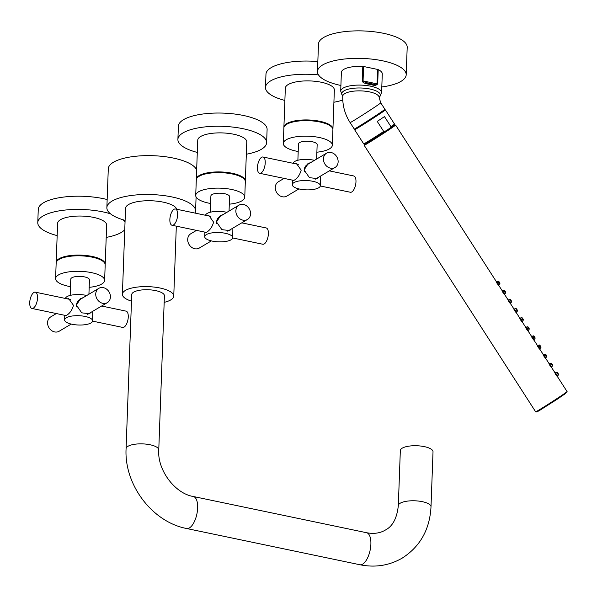 <?xml version="1.0" encoding="UTF-8"?>
<svg xmlns="http://www.w3.org/2000/svg" width="597" height="597" viewBox="0 0 597 597"><rect width="100%" height="100%" fill="white"/><g stroke="black" fill="none" stroke-linecap="round" stroke-linejoin="round"><path stroke-width="0.9" d="M400.333 450.578A16.358 5.433 2.1 0 1 412.266 445.802A16.358 5.433 2.1 0 1 430.534 448.75A16.358 5.433 -177.9 0 1 433.019 451.78L431.004 506.816A16.358 5.433 -177.9 0 0 418.706 501.092A16.358 5.433 -177.9 0 0 400.221 503.204A16.358 5.433 -177.9 0 0 398.318 505.622L400.333 450.578M158.765 449.907A16.358 5.433 2.1 0 0 146.466 444.175A16.358 5.433 2.1 0 0 127.982 446.287A16.358 5.433 2.1 0 0 126.079 448.705L131.728 294.575A16.358 5.433 2.1 0 1 133.638 292.157A16.358 5.433 2.1 0 1 152.116 290.045A16.358 5.433 2.1 0 1 164.414 295.776L158.765 449.907C157.198 470.152 175.197 493.652 193.324 496.503A16.358 7.067 -78.2 0 1 197.406 510.935A16.358 7.067 -78.2 0 1 189.413 527.927A16.358 7.067 -78.2 0 1 186.637 528.517L359.879 564.74A16.358 7.067 -78.2 0 0 362.655 564.143A16.358 7.067 -78.2 0 0 370.647 547.15A16.358 7.067 -78.2 0 0 366.573 532.718L193.324 496.503M164.175 302.351A25.701 8.53 -177.9 0 0 170.757 299.918A25.701 8.53 2.1 0 0 173.757 296.119A25.701 8.53 2.1 0 0 154.429 287.112A25.701 8.53 2.1 0 0 125.385 290.433A25.701 8.53 -177.9 0 0 122.392 294.231A25.701 8.53 -177.9 0 0 131.489 301.157M122.392 294.231L125.542 208.36A25.701 8.53 2.1 0 1 128.534 204.562A25.701 8.53 2.1 0 1 156.145 201.085A25.701 8.53 2.1 0 1 176.772 209.263M195.018 213.077A44.394 14.738 2.1 0 0 195.585 210.928A44.394 14.738 2.1 0 0 162.197 195.376A44.394 14.738 2.1 0 0 112.035 201.107A44.394 14.738 -177.9 0 0 106.863 207.674A44.394 14.738 -177.9 0 0 125.101 220.368M196.652 170.003A44.394 14.738 2.1 0 0 160.608 156.19A44.394 14.738 2.1 0 0 113.46 162.242A44.394 14.738 -177.9 0 0 108.288 168.809L106.863 207.674M98.833 288.344A8.321 6.977 59.3 0 1 106.587 289.142A8.321 6.977 59.3 0 1 110.423 297.03A8.321 6.977 -120.7 0 1 107.326 302.649A8.321 6.977 -120.7 0 1 99.58 301.851A8.321 6.977 -120.7 0 1 95.736 293.955A8.321 6.977 59.3 0 1 98.833 288.344L79.573 299.776A8.321 6.977 -120.7 0 0 76.476 305.395A8.321 6.977 -120.7 0 0 76.543 306.873M107.326 302.649L88.057 314.082A8.321 6.977 -120.7 0 1 87.58 314.335M81.61 298.567A8.783 7.365 59.3 0 0 79.916 299.075M90.095 312.873A8.783 7.365 -120.7 0 1 88.968 314.022M90.886 312.403L89.55 313.738L81.737 312.828L76.364 305.127L80.588 298.634L83.222 297.612M86.774 295.5A14.015 4.657 -177.9 0 0 67.013 296.634A14.015 4.657 2.1 0 0 65.409 298.448M67.133 298.813L68.752 298.672L73.468 305.328C72.073 310.194 69.685 313.582 66.319 315.485L65.163 315.873L64.789 315.32L64.603 319.85A14.015 4.657 2.1 0 1 66.237 317.776A14.015 4.657 -177.9 0 1 82.08 315.962A14.015 4.657 -177.9 0 1 92.617 320.873L92.736 311.306M64.603 319.85A14.015 4.657 2.1 0 0 75.14 324.761A14.015 4.657 2.1 0 0 90.983 322.947A14.015 4.657 -177.9 0 0 92.617 320.873M88.923 294.231L89.446 279.829A9.343 3.104 -177.9 0 0 82.423 276.553A9.343 3.104 -177.9 0 0 71.856 277.762A9.343 3.104 2.1 0 0 70.767 279.142L70.17 295.411M70.491 286.664A24.529 8.142 2.1 0 1 55.596 278.583A24.529 8.142 2.1 0 1 58.454 274.956A24.529 8.142 -177.9 0 1 86.177 271.784A24.529 8.142 -177.9 0 1 104.624 280.381A24.529 8.142 -177.9 0 1 101.766 284.015A24.529 8.142 2.1 0 1 89.169 287.351M55.596 278.583L56.163 263.083A24.529 8.142 2.1 0 1 59.021 259.456A24.529 8.142 -177.9 0 1 86.744 256.285A24.529 8.142 -177.9 0 1 105.191 264.881L104.624 280.381M56.2 262.732A24.529 8.142 2.1 0 1 56.185 262.374A24.529 8.142 2.1 0 1 59.051 258.747A24.529 8.142 -177.9 0 1 86.774 255.576A24.529 8.142 -177.9 0 1 105.221 264.173L106.647 225.129A24.529 8.142 2.1 0 0 88.199 216.532A24.529 8.142 2.1 0 0 60.476 219.703A24.529 8.142 2.1 0 0 57.618 223.33L56.185 262.374M110.49 213.816A44.394 14.738 2.1 0 0 42.947 216.039A44.394 14.738 -177.9 0 0 37.775 222.606A44.394 14.738 -177.9 0 0 57.17 235.606M106.199 237.405A44.394 14.738 -177.9 0 0 121.318 232.427A44.394 14.738 2.1 0 0 124.758 229.718M122.87 219.718A44.394 14.738 2.1 0 1 125.042 221.883M107.161 199.532A44.394 14.738 2.1 0 0 43.432 202.823A44.394 14.738 -177.9 0 0 38.26 209.39L37.775 222.606M35.327 292.164A8.321 3.597 -78.2 0 1 37.402 299.5A8.321 3.597 -78.2 0 1 33.335 308.142A8.321 3.597 101.8 0 1 31.925 308.448A8.321 3.597 101.8 0 1 29.85 301.104A8.321 3.597 101.8 0 1 33.91 292.463A8.321 3.597 -78.2 0 1 35.327 292.164L70.588 299.537M56.357 313.552L50.67 316.932A8.321 6.977 59.3 0 0 47.573 322.552A8.321 6.977 -120.7 0 0 51.409 330.44A8.321 6.977 -120.7 0 0 59.155 331.238L71.222 324.074M92.587 321.126L122.669 327.417A8.321 3.597 101.8 0 0 124.086 327.119A8.321 3.597 -78.2 0 0 128.146 318.47A8.321 3.597 -78.2 0 0 126.071 311.134L101.632 306.022M238.964 205.167A8.321 6.977 59.3 0 1 246.71 205.965A8.321 6.977 59.3 0 1 250.553 213.853A8.321 6.977 -120.7 0 1 247.457 219.472A8.321 6.977 -120.7 0 1 239.71 218.674A8.321 6.977 -120.7 0 1 235.867 210.786A8.321 6.977 59.3 0 1 238.964 205.167L219.696 216.607A8.321 6.977 -120.7 0 0 216.599 222.218A8.321 6.977 -120.7 0 0 216.674 223.696M247.457 219.472L228.188 230.905A8.321 6.977 -120.7 0 1 227.711 231.166M221.733 215.39A8.783 7.365 59.3 0 0 220.039 215.898M230.226 229.696A8.783 7.365 -120.7 0 1 229.099 230.852M231.017 229.233L229.681 230.569L221.868 229.651L216.487 221.957L220.711 215.457L223.353 214.435M226.897 212.331A14.015 4.657 -177.9 0 0 207.137 213.457A14.015 4.657 2.1 0 0 205.532 215.278M207.263 215.636L208.883 215.502L213.599 222.159C212.196 227.024 209.816 230.405 206.45 232.308L205.286 232.696L204.92 232.143M204.726 236.673A14.015 4.657 2.1 0 0 215.271 241.584A14.015 4.657 2.1 0 0 231.114 239.77A14.015 4.657 -177.9 0 0 232.748 237.703A14.015 4.657 -177.9 0 0 222.203 232.785A14.015 4.657 -177.9 0 0 206.361 234.599A14.015 4.657 2.1 0 0 204.726 236.673L204.898 232.136M232.748 237.703L232.867 228.129M229.047 211.054L229.576 196.652A9.343 3.104 -177.9 0 0 222.547 193.376A9.343 3.104 -177.9 0 0 211.987 194.585A9.343 3.104 2.1 0 0 210.898 195.965L210.301 212.233M210.622 203.495A24.529 8.142 2.1 0 1 195.719 195.413A24.529 8.142 2.1 0 1 198.585 191.786A24.529 8.142 -177.9 0 1 226.308 188.615A24.529 8.142 -177.9 0 1 244.755 197.211A24.529 8.142 -177.9 0 1 241.889 200.838A24.529 8.142 2.1 0 1 229.3 204.181M195.719 195.413L196.294 179.906A24.529 8.142 2.1 0 1 199.152 176.279A24.529 8.142 -177.9 0 1 226.875 173.108A24.529 8.142 -177.9 0 1 245.322 181.704L244.755 197.211M196.323 179.555A24.529 8.142 2.1 0 1 196.316 179.204A24.529 8.142 2.1 0 1 199.174 175.57A24.529 8.142 -177.9 0 1 226.897 172.406A24.529 8.142 -177.9 0 1 245.345 181.003L246.777 141.959A24.529 8.142 2.1 0 0 228.33 133.362A24.529 8.142 2.1 0 0 200.607 136.534A24.529 8.142 2.1 0 0 197.749 140.161L196.316 179.204M246.33 154.227A44.394 14.738 -177.9 0 0 261.449 149.25A44.394 14.738 2.1 0 0 266.62 142.683A44.394 14.738 2.1 0 0 233.24 127.131A44.394 14.738 2.1 0 0 183.078 132.862A44.394 14.738 -177.9 0 0 177.899 139.429A44.394 14.738 -177.9 0 0 197.301 152.429M266.62 142.683L267.105 129.467A44.394 14.738 2.1 0 0 233.725 113.915A44.394 14.738 2.1 0 0 183.563 119.654A44.394 14.738 -177.9 0 0 178.384 126.213L177.899 139.429M175.451 208.987A8.321 3.597 -78.2 0 1 177.525 216.323A8.321 3.597 -78.2 0 1 173.466 224.972A8.321 3.597 101.8 0 1 172.048 225.27A8.321 3.597 101.8 0 1 169.981 217.935A8.321 3.597 101.8 0 1 174.04 209.286A8.321 3.597 -78.2 0 1 175.451 208.987L210.711 216.36M196.488 230.382L190.794 233.755A8.321 6.977 59.3 0 0 187.697 239.375A8.321 6.977 -120.7 0 0 191.54 247.262A8.321 6.977 -120.7 0 0 199.286 248.061L211.353 240.904M232.718 237.957L262.799 244.24A8.321 3.597 101.8 0 0 264.21 243.942A8.321 3.597 -78.2 0 0 268.269 235.3A8.321 3.597 -78.2 0 0 266.202 227.957L241.763 222.853M326.544 153.183A8.321 6.977 59.3 0 1 334.29 153.981A8.321 6.977 59.3 0 1 338.133 161.869A8.321 6.977 -120.7 0 1 335.036 167.488A8.321 6.977 -120.7 0 1 327.29 166.69A8.321 6.977 -120.7 0 1 323.447 158.802A8.321 6.977 59.3 0 1 326.544 153.183L307.276 164.623A8.321 6.977 -120.7 0 0 304.179 170.235A8.321 6.977 -120.7 0 0 304.254 171.712M335.036 167.488L315.768 178.921A8.321 6.977 -120.7 0 1 315.291 179.182M309.313 163.406A8.783 7.365 59.3 0 0 307.619 163.914M317.805 177.712A8.783 7.365 -120.7 0 1 316.679 178.869M318.597 177.249L317.261 178.585L309.447 177.667L304.067 169.973L308.291 163.474L310.933 162.451M314.477 160.347A14.015 4.657 -177.9 0 0 294.717 161.474A14.015 4.657 2.1 0 0 293.112 163.294M294.843 163.653L296.463 163.518L301.179 170.175C299.776 175.04 297.396 178.421 294.03 180.324L292.866 180.712L292.5 180.16L292.306 184.689A14.015 4.657 2.1 0 1 293.94 182.615A14.015 4.657 -177.9 0 1 309.783 180.801A14.015 4.657 -177.9 0 1 320.328 185.719L320.447 176.145M292.306 184.689A14.015 4.657 2.1 0 0 302.851 189.6A14.015 4.657 2.1 0 0 318.694 187.786A14.015 4.657 -177.9 0 0 320.328 185.719M316.626 159.071L317.156 144.668A9.343 3.104 -177.9 0 0 310.127 141.392A9.343 3.104 -177.9 0 0 299.567 142.601A9.343 3.104 2.1 0 0 298.478 143.981L297.881 160.25M298.202 151.511A24.529 8.142 2.1 0 1 283.299 143.429A24.529 8.142 2.1 0 1 286.164 139.802A24.529 8.142 -177.9 0 1 313.888 136.631A24.529 8.142 -177.9 0 1 332.335 145.228A24.529 8.142 -177.9 0 1 329.469 148.854A24.529 8.142 2.1 0 1 316.88 152.198M283.299 143.429L283.873 127.922A24.529 8.142 2.1 0 1 286.732 124.295A24.529 8.142 -177.9 0 1 314.455 121.124A24.529 8.142 -177.9 0 1 332.902 129.721L332.335 145.228M283.903 127.571A24.529 8.142 2.1 0 1 283.896 127.221A24.529 8.142 2.1 0 1 286.754 123.586A24.529 8.142 -177.9 0 1 314.477 120.422A24.529 8.142 -177.9 0 1 332.925 129.019L334.357 89.975A24.529 8.142 2.1 0 0 315.91 81.379A24.529 8.142 2.1 0 0 288.187 84.543A24.529 8.142 2.1 0 0 285.329 88.177L283.896 127.221M318.492 74.894A44.394 14.738 2.1 0 0 270.657 80.879A44.394 14.738 -177.9 0 0 265.478 87.446A44.394 14.738 -177.9 0 0 284.881 100.445M333.91 102.244A44.394 14.738 -177.9 0 0 342.775 100.027M317.835 61.573A44.394 14.738 2.1 0 0 271.142 67.67A44.394 14.738 -177.9 0 0 265.963 74.229L265.478 87.446M263.031 157.004A8.321 3.597 -78.2 0 1 265.105 164.339A8.321 3.597 -78.2 0 1 261.046 172.988A8.321 3.597 101.8 0 1 259.628 173.287A8.321 3.597 101.8 0 1 257.561 165.951A8.321 3.597 101.8 0 1 261.62 157.302A8.321 3.597 -78.2 0 1 263.031 157.004L298.291 164.376M284.068 178.399L278.374 181.772A8.321 6.977 59.3 0 0 275.277 187.391A8.321 6.977 -120.7 0 0 279.12 195.279A8.321 6.977 -120.7 0 0 286.866 196.077L298.933 188.921M320.298 185.973L350.379 192.256A8.321 3.597 101.8 0 0 351.79 191.958A8.321 3.597 -78.2 0 0 355.849 183.316A8.321 3.597 -78.2 0 0 353.782 175.973L329.343 170.869M350.111 122.579A18.223 0.425 147.2 0 0 358.327 117.736A18.223 0.425 147.2 0 0 373.976 107.647A18.223 0.425 147.2 0 0 380.759 102.856L384.908 109.303A18.223 0.425 147.2 0 1 378.125 114.094A18.223 0.425 147.2 0 1 362.476 124.183A18.223 0.425 147.2 0 1 354.26 129.027L350.111 122.579C344.954 114.46 342.499 105.691 342.745 96.274A18.223 6.052 2.1 0 1 369.498 91.878A18.223 6.052 2.1 0 1 379.17 97.61L381.595 92.662L382.281 73.909A20.47 6.791 2.1 0 0 378.207 69.618A1.866 0.619 2.1 0 0 377.588 69.424L363.588 66.498A1.866 0.619 -177.9 0 0 362.804 66.401L362.275 80.819C361.879 81.55 362.991 82.468 365.603 83.58L375.289 85.602L377.677 84.043L378.207 69.618M381.595 92.662A20.47 6.791 2.1 0 0 370.73 86.222A20.47 6.791 -177.9 0 0 340.693 91.162L341.38 72.409A20.47 6.791 2.1 0 1 362.804 66.401M340.902 85.475A44.394 14.738 -177.9 0 1 317.47 71.536A44.394 14.738 -177.9 0 1 322.641 64.969A44.394 14.738 2.1 0 1 372.812 59.23A44.394 14.738 2.1 0 1 406.191 74.782A44.394 14.738 2.1 0 1 401.02 81.349A44.394 14.738 -177.9 0 1 381.804 86.975M317.47 71.536L318.477 44.044A44.394 14.738 -177.9 0 1 323.656 37.484A44.394 14.738 2.1 0 1 373.819 31.745A44.394 14.738 2.1 0 1 407.199 47.297L406.191 74.782M365.603 83.58L365.871 82.558L374.67 84.393L377.058 83.849L363.058 80.916L365.871 82.558L370.565 83.931L374.67 84.393A1.866 1.321 90 0 1 375.289 85.602M390.938 126.646A18.32 0.425 -32.8 0 0 394.498 124.027L394.52 124.803L387.729 129.676C390.49 127.825 391.557 126.81 390.938 126.646L384.468 116.587A18.32 0.425 147.2 0 1 381.199 118.788A18.32 0.425 147.2 0 1 377.237 121.4L383.707 131.459C383.61 132.101 384.953 131.504 387.729 129.676L365.043 143.967L363.685 143.847A18.32 0.425 -32.8 0 0 383.707 131.459M526.748 329.186C525.106 326.268 525.024 326.26 526.502 329.171C528.584 331.805 528.666 331.805 526.748 329.186L527.203 328.865C525.711 326.581 525.554 326.634 526.748 329.029C528.472 331.163 528.621 331.104 527.203 328.865L528.658 327.872C529.532 329.454 529.367 329.529 528.166 328.104C527.39 326.462 527.554 326.38 528.658 327.872L528.718 327.828C529.457 329.051 529.375 329.081 528.472 327.91C527.808 326.641 527.89 326.611 528.718 327.828L529.248 329.148L527.949 330.828M525.681 327.283L527.688 326.746L528.718 327.828M528.248 331.238L531.345 336.029M497.428 283.612C495.779 280.694 495.704 280.694 497.182 283.597C499.264 286.232 499.346 286.232 497.428 283.612L497.883 283.291C496.391 281.008 496.234 281.068 497.428 283.456C499.144 285.59 499.301 285.538 497.883 283.291L499.338 282.299C500.211 283.881 500.047 283.963 498.846 282.538C498.07 280.888 498.234 280.814 499.338 282.299L499.398 282.254C500.137 283.485 500.055 283.515 499.152 282.344C498.48 281.068 498.562 281.038 499.398 282.254L499.928 283.582L498.629 285.254M498.928 285.672L502.025 290.463M503.293 292.724C501.644 289.814 501.562 289.806 503.047 292.717C505.129 295.343 505.211 295.351 503.293 292.724M504.793 294.784L507.89 299.575M509.159 301.843C507.51 298.925 507.428 298.918 508.913 301.828C510.995 304.463 511.077 304.463 509.159 301.843M510.659 303.895L513.756 308.686M515.017 310.955C513.375 308.037 513.293 308.037 514.778 310.94C516.86 313.574 516.935 313.574 515.017 310.955L515.472 310.634C513.98 308.35 513.83 308.41 515.017 310.798C516.741 312.932 516.89 312.88 515.472 310.634L516.927 309.642C517.8 311.224 517.636 311.306 516.435 309.88C515.659 308.231 515.823 308.156 516.927 309.642L516.995 309.597C517.733 310.828 517.651 310.858 516.748 309.686C516.077 308.41 516.159 308.38 516.995 309.597L517.524 310.925L516.226 312.597M516.524 313.015L519.614 317.805M520.882 320.067C519.241 317.156 519.159 317.149 520.636 320.059C522.718 322.686 522.8 322.693 520.882 320.067L521.338 319.753C519.845 317.47 519.696 317.522 520.882 319.917C522.606 322.044 522.756 321.992 521.338 319.753L522.793 318.761C523.666 320.343 523.502 320.417 522.3 318.992C521.524 317.343 521.688 317.268 522.793 318.761L522.853 318.716C523.599 319.94 523.517 319.97 522.606 318.798C521.942 317.522 522.024 317.492 522.853 318.716L523.39 320.037L522.091 321.708M522.382 322.126L525.479 326.917M532.614 338.298C530.964 335.38 530.882 335.38 532.367 338.283C534.449 340.917 534.531 340.917 532.614 338.298M534.114 340.357L537.21 345.141M538.479 347.409C536.83 344.499 536.748 344.491 538.233 347.402C540.315 350.029 540.397 350.036 538.479 347.409M539.979 349.469L543.076 354.26M544.337 356.528C542.695 353.611 542.613 353.603 544.098 356.513C546.18 359.14 546.262 359.148 544.337 356.528L544.792 356.208C543.3 353.924 543.151 353.976 544.337 356.372C546.061 358.506 546.21 358.446 544.792 356.208L546.248 355.215C547.121 356.797 546.956 356.872 545.755 355.446C544.979 353.805 545.143 353.722 546.248 355.215L546.315 355.17C547.053 356.394 546.971 356.424 546.068 355.252C545.397 353.984 545.479 353.954 546.315 355.17L546.845 356.491L545.546 358.17M545.845 358.581L548.942 363.372M550.203 365.64C548.561 362.722 548.479 362.722 549.964 365.625C552.038 368.259 552.121 368.259 550.203 365.64L550.658 365.319C549.165 363.036 549.016 363.095 550.203 365.483C551.927 367.618 552.076 367.565 550.658 365.319L552.113 364.327C552.986 365.909 552.822 365.991 551.621 364.558C550.844 362.916 551.009 362.842 552.113 364.327L552.18 364.282C552.919 365.513 552.837 365.543 551.934 364.371C551.262 363.095 551.344 363.066 552.18 364.282L552.71 365.603L551.412 367.282M551.703 367.7L554.8 372.483M556.068 374.752C554.426 371.841 554.344 371.834 555.822 374.744C557.904 377.371 557.986 377.379 556.068 374.752M557.568 376.811L567.09 391.587A18.694 0.44 147.2 0 1 560.135 396.505A18.694 0.44 147.2 0 1 544.083 406.856A18.694 0.44 147.2 0 1 535.658 411.818L539.016 410.393L560.165 396.923A18.32 0.425 147.2 0 1 541.718 408.751A18.32 0.425 147.2 0 1 537.442 410.9M499.398 282.254L498.368 281.18L496.361 281.709M503.286 292.717L503.741 292.411C502.249 290.127 502.099 290.179 503.286 292.575C505.01 294.702 505.166 294.649 503.741 292.411L505.204 291.418C506.077 293 505.913 293.075 504.704 291.649C503.935 290 504.099 289.926 505.204 291.418L505.263 291.373C506.002 292.597 505.92 292.627 505.017 291.455C504.346 290.179 504.428 290.157 505.263 291.373L505.793 292.694L504.495 294.366M505.263 291.373L504.234 290.291L502.226 290.821M509.151 301.828L509.607 301.522C508.114 299.239 507.965 299.291 509.151 301.686C510.875 303.821 511.025 303.761 509.607 301.522L511.062 300.53C511.935 302.112 511.771 302.186 510.569 300.761C509.793 299.119 509.965 299.037 511.062 300.53L511.129 300.485C511.868 301.716 511.786 301.739 510.883 300.567C510.211 299.298 510.293 299.269 511.129 300.485L511.659 301.806L510.36 303.485M511.129 300.485L510.099 299.41L508.092 299.94M516.995 309.597L515.965 308.522L513.95 309.052M522.853 318.716L521.823 317.634L519.815 318.164M532.606 338.29L533.069 337.977C531.576 335.693 531.42 335.753 532.614 338.141C534.33 340.275 534.487 340.223 533.069 337.977L534.524 336.984C535.397 338.566 535.233 338.648 534.031 337.223C533.255 335.574 533.419 335.499 534.524 336.984L534.584 336.939C535.322 338.171 535.24 338.2 534.337 337.029C533.666 335.753 533.748 335.723 534.584 336.939L535.113 338.26L533.815 339.939M534.584 336.939L533.554 335.865L531.546 336.395M538.472 347.402L538.927 347.096C537.434 344.812 537.285 344.865 538.472 347.26C540.195 349.387 540.352 349.335 538.927 347.096L540.389 346.103C541.255 347.685 541.091 347.76 539.889 346.335C539.121 344.685 539.285 344.611 540.389 346.103L540.449 346.059C541.188 347.282 541.106 347.312 540.203 346.141C539.531 344.865 539.613 344.835 540.449 346.059L540.979 347.379L539.681 349.051M540.449 346.059L539.419 344.976L537.412 345.506M546.315 355.17L545.285 354.088L543.277 354.625M552.18 364.282L551.143 363.207L549.136 363.737M556.061 374.744L556.523 374.438C555.031 372.155 554.882 372.207 556.068 374.603C557.792 376.729 557.941 376.677 556.523 374.438L557.979 373.446C558.852 375.028 558.688 375.103 557.486 373.677C556.71 372.028 556.874 371.953 557.979 373.446L558.038 373.401C558.777 374.625 558.695 374.655 557.792 373.483C557.128 372.207 557.21 372.177 558.038 373.401L558.576 374.722L557.27 376.394M558.038 373.401L557.008 372.319L555.001 372.849M379.267 97.177A19.343 6.425 2.1 0 0 370.118 89.05A19.343 6.425 -177.9 0 0 348.596 89.11A19.343 6.425 -177.9 0 0 342.685 95.833M370.565 83.931A1.866 0.806 101.8 0 1 370.774 85.02M363.588 66.498L363.058 80.916A1.866 0.619 -177.9 0 0 362.275 80.819M377.677 84.043A1.866 0.619 2.1 0 0 377.058 83.849L377.588 69.424M354.558 128.93L354.588 129.706A18.32 0.425 -32.8 0 0 362.842 124.84A18.32 0.425 -32.8 0 0 378.573 114.699A18.32 0.425 -32.8 0 0 385.393 109.885L384.699 109.535M371.259 139.452A17.567 0.41 -32.8 0 0 366.961 142.884A17.567 0.41 -32.8 0 0 386.901 130.228M395.617 125.079L393.102 126.012A18.32 0.425 -32.8 0 1 388.281 129.788A18.32 0.425 -32.8 0 1 369.394 141.885A18.32 0.425 -32.8 0 1 366.073 143.399L364.177 145.31A18.694 0.44 -32.8 0 0 372.603 140.34A18.694 0.44 -32.8 0 0 388.654 129.997A18.694 0.44 -32.8 0 0 395.617 125.079L496.159 281.344M565.516 392.841A18.32 0.425 147.2 0 1 560.173 396.915L567.09 391.587M564.807 393.774L558.508 398.415L540.031 410.146L565.546 393.587L566.038 392.714M398.318 505.622C396.983 518.159 392.692 526.293 385.431 530.024C380.17 533.203 373.886 534.099 366.573 532.718M359.879 564.74C375.065 567.807 389.147 565.613 402.132 558.158C420.154 546.606 429.78 529.494 431.004 506.816M126.079 448.705C124.086 484.615 152.131 521.994 186.637 528.517M195.585 210.928L196.092 196.943M173.757 296.119L176.316 226.166M31.925 308.448L66.125 315.597M172.048 225.27L206.249 232.42M259.628 173.287L293.828 180.436M342.745 96.274L340.693 91.162M380.759 102.856L379.17 97.61M354.588 129.706L363.685 143.847M385.393 109.885L394.498 124.027M364.177 145.31L535.658 411.818M540.016 410.154C537.472 411.699 536.502 412.087 537.113 411.318"/></g></svg>
